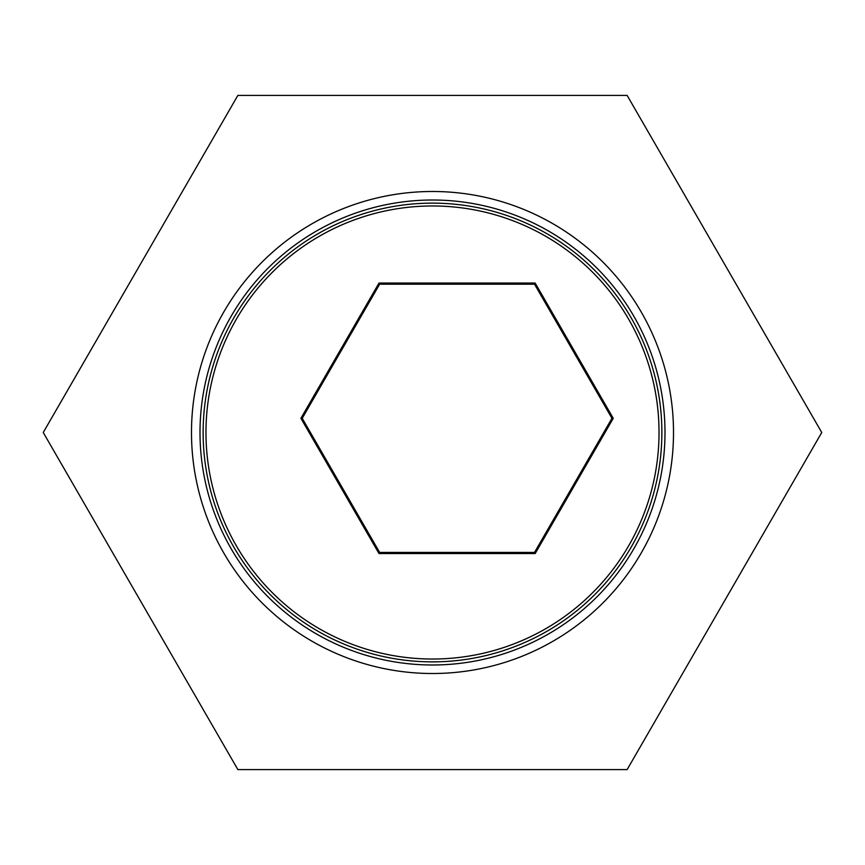 <?xml version="1.0" encoding="UTF-8"?>
<svg xmlns="http://www.w3.org/2000/svg" width="865" height="865" viewBox="0 0 865 865"><rect width="100%" height="100%" fill="white"/><g stroke="black" fill="none" stroke-linecap="round" stroke-linejoin="round"><path stroke-width="1.3" d="M432.5 673.511A241.011 241.011 0 0 1 191.489 432.5A241.011 241.011 0 0 1 432.5 191.489A241.011 241.011 0 0 1 673.511 432.5A241.011 241.011 0 0 1 432.5 673.511M432.5 200.01A232.49 232.49 0 0 0 200.01 432.5A232.49 232.49 0 0 0 432.5 664.99A232.49 232.49 0 0 0 664.99 432.5A232.49 232.49 0 0 0 432.5 200.01M237.875 769.601L43.25 432.5L237.875 95.399L627.125 95.399L821.75 432.5L627.125 769.601L237.875 769.601M319.239 236.318A226.533 226.533 0 0 0 236.318 545.761A226.533 226.533 0 0 0 545.761 628.682A226.533 226.533 0 0 0 628.682 319.239A226.533 226.533 0 0 0 319.239 236.318M547.188 631.136A229.366 229.366 0 0 1 233.864 547.188A229.366 229.366 0 0 1 317.812 233.864A229.366 229.366 0 0 1 631.136 317.812A229.366 229.366 0 0 1 547.188 631.136M534.516 284.196L379.649 284.196L302.22 418.303L379.649 552.421L534.516 552.421L611.944 418.303L534.516 284.196L535.176 283.06L613.253 418.303L535.176 553.557L379 553.557L300.912 418.303L379 283.06L535.176 283.06M611.944 418.303L613.253 418.303M535.176 553.557L534.516 552.421M379 553.557L379.649 552.421M300.912 418.303L302.22 418.303M379.649 284.196L379 283.06"/></g></svg>
